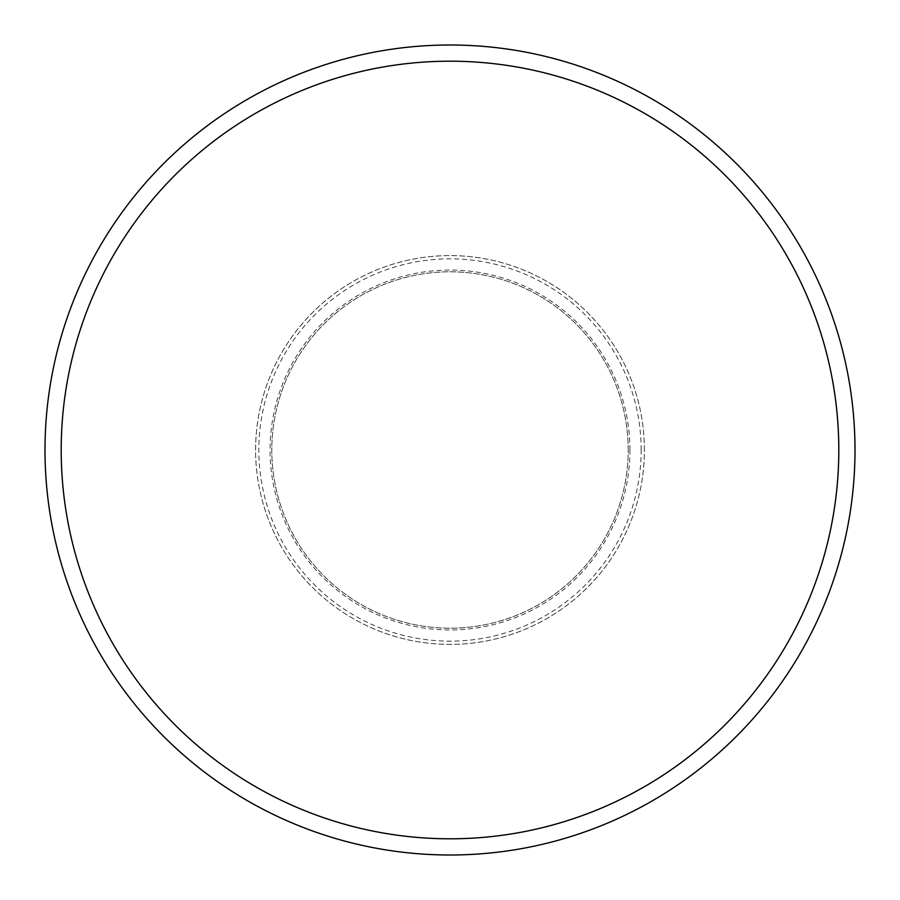 <?xml version="1.0" encoding="UTF-8"?>
<svg xmlns="http://www.w3.org/2000/svg" width="900" height="900" viewBox="0 0 900 900"><rect width="100%" height="100%" fill="white"/><g stroke="black" fill="none" stroke-linecap="round" stroke-linejoin="round"><path stroke-width="0.67" stroke-dasharray="4.5 3.38" d="M628.2 450A178.2 178.2 0 0 0 450 271.8A178.2 178.2 0 0 0 271.8 450A178.2 178.2 0 0 0 450 628.2A178.2 178.2 0 0 0 628.2 450A178.2 178.2 0 0 1 450 628.2A178.2 178.2 0 0 1 271.8 450A178.2 178.2 0 0 1 450 271.8A178.2 178.2 0 0 1 628.2 450M644.4 450A194.4 194.4 0 0 0 450 255.6A194.4 194.4 0 0 0 255.6 450A194.4 194.4 0 0 0 450 644.4A194.4 194.4 0 0 0 644.4 450A194.4 194.4 0 0 0 450 255.6A194.4 194.4 0 0 0 255.6 450A194.4 194.4 0 0 0 450 644.4A194.4 194.4 0 0 0 644.4 450M855 450A405 405 0 0 0 450 45A405 405 0 0 0 45 450A405 405 0 0 0 450 855A405 405 0 0 0 855 450M641.16 450A191.16 191.16 0 0 0 450 258.84A191.16 191.16 0 0 0 258.84 450A191.16 191.16 0 0 0 450 641.16A191.16 191.16 0 0 0 641.16 450M629.933 450A179.933 179.933 0 0 0 450 270.067A179.933 179.933 0 0 0 270.067 450A179.933 179.933 0 0 0 450 629.933A179.933 179.933 0 0 0 629.933 450"/><path stroke-width="1.35" d="M838.8 450A388.8 388.8 0 0 0 450 61.2A388.8 388.8 0 0 0 61.2 450A388.8 388.8 0 0 0 450 838.8A388.8 388.8 0 0 0 838.8 450M45 450A405 405 0 0 1 450 45A405 405 0 0 1 855 450A405 405 0 0 1 450 855A405 405 0 0 1 45 450"/></g></svg>
